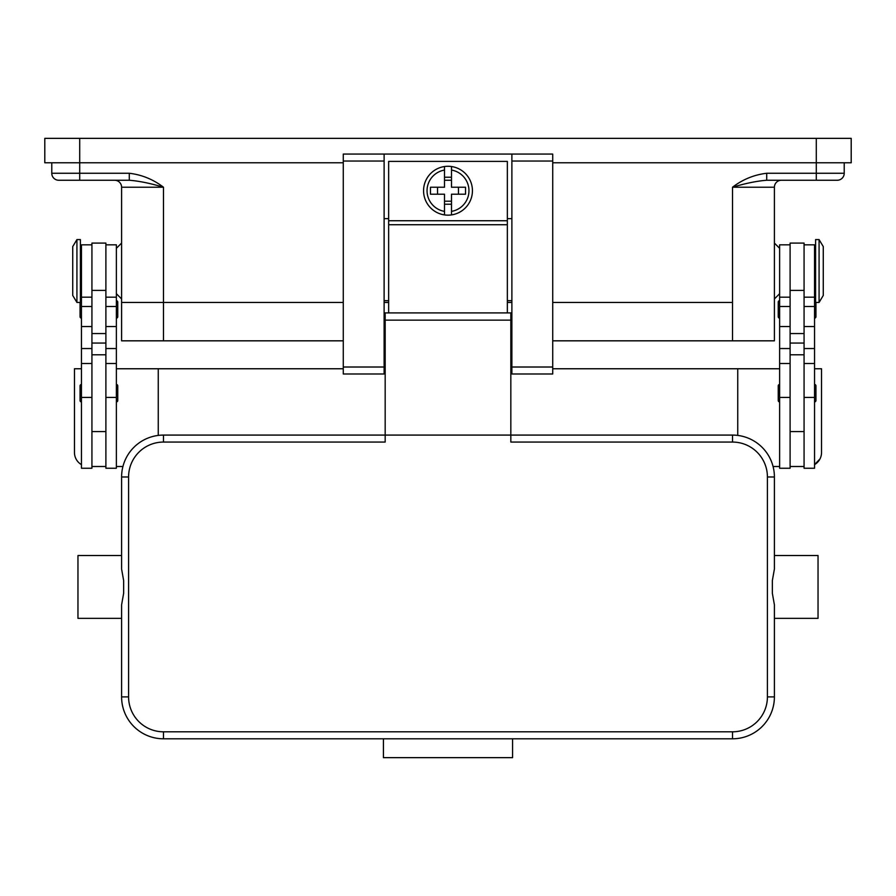 <?xml version="1.0" encoding="UTF-8"?>
<svg xmlns="http://www.w3.org/2000/svg" width="896" height="896" viewBox="0 0 896 896"><rect width="100%" height="100%" fill="white"/><g stroke="black" fill="none" stroke-linecap="round" stroke-linejoin="round"><path stroke-width="1.34" d="M79.71 138.354L79.71 162.792L44.8 162.792L44.8 138.354L851.2 138.354L851.2 162.792L816.29 162.792L816.29 180.253L837.234 180.253A6.978 6.978 0 0 0 842.173 178.203A6.978 6.978 0 0 1 837.234 180.253M51.778 162.792L51.778 173.264A6.978 6.978 0 0 0 58.766 180.253L129.282 180.253L129.282 173.264L79.71 173.264L79.71 162.792L343.269 162.792M552.731 162.792L816.29 162.792L816.29 138.354M732.514 302.434L552.731 302.434L732.514 302.434L732.514 187.23L774.402 187.23L774.402 340.827L732.514 340.827L732.514 302.434M119.56 182.291A6.978 6.978 0 0 0 114.621 180.253A6.978 6.978 0 0 1 121.598 187.23L121.598 340.827L163.486 340.827L163.486 302.434L343.269 302.434L121.598 302.434L163.486 302.434L163.486 187.23C150.371 183.31 138.97 180.992 129.282 180.253M384.115 302.434L388.651 302.434L384.115 302.434M507.349 302.434L511.885 302.434L507.349 302.434M844.222 162.792L844.222 173.264L766.718 173.264L766.718 180.253L816.29 180.253M766.718 180.253C757.03 180.992 745.629 183.31 732.514 187.23C742.762 179.402 754.163 174.742 766.718 173.264M774.402 187.23A6.978 6.978 0 0 1 781.379 180.253A6.978 6.978 0 0 0 774.402 187.23M58.766 180.253A6.978 6.978 0 0 1 51.778 173.264L79.71 173.264L79.71 180.253M844.222 173.264A6.978 6.978 0 0 1 842.173 178.203A6.978 6.978 0 0 0 844.222 173.264A6.978 6.978 0 0 1 842.173 178.203M790.104 244.832L779.632 244.832L779.632 468.25L790.104 468.25L790.104 354.794L804.07 354.794L804.07 243.085L790.104 243.085L790.104 354.794M779.632 318.136A1.4 1.4 0 0 1 778.243 316.747L778.243 302.075A1.4 1.4 0 0 1 779.632 300.686M779.632 401.923A1.4 1.4 0 0 1 778.243 400.523L778.243 385.862A1.4 1.4 0 0 1 779.632 384.462M804.07 244.832L814.542 244.832L814.542 468.25L804.07 468.25L804.07 354.794M814.542 300.686A1.4 1.4 0 0 1 815.595 301.157M815.942 302.434L815.942 316.747A1.4 1.4 0 0 1 814.542 318.136M814.542 384.462A1.4 1.4 0 0 1 815.942 385.862L815.942 400.523A1.4 1.4 0 0 1 814.542 401.923M819.078 239.59L815.595 239.59L815.595 302.434L819.078 302.434L819.078 239.59L823.267 246.579L823.267 295.445L819.078 302.434M790.104 466.502L804.07 466.502M105.896 244.832L116.368 244.832L116.368 468.25L105.896 468.25L105.896 354.794L91.93 354.794L91.93 243.085L105.896 243.085L105.896 354.794M116.368 318.136A1.4 1.4 0 0 0 117.757 316.747L117.757 302.075A1.4 1.4 0 0 0 116.368 300.686M116.368 401.923A1.4 1.4 0 0 0 117.757 400.523L117.757 385.862A1.4 1.4 0 0 0 116.368 384.462M91.93 244.832L81.458 244.832L81.458 468.25L91.93 468.25L91.93 354.794M81.458 300.686A1.4 1.4 0 0 0 80.405 301.157M80.058 302.434L80.058 316.747A1.4 1.4 0 0 0 81.458 318.136M81.458 384.462A1.4 1.4 0 0 0 80.058 385.862L80.058 400.523A1.4 1.4 0 0 0 81.458 401.923M76.922 239.59L80.405 239.59L80.405 302.434L76.922 302.434L76.922 239.59L72.733 246.579L72.733 295.445L76.922 302.434M81.458 464.632A13.966 13.966 0 0 1 74.469 452.536L74.469 368.76L81.458 368.76M343.269 368.76L116.368 368.76M116.368 466.502L122.931 466.502M158.256 368.76L158.256 435.411M105.896 466.502L91.93 466.502M814.542 368.76L821.531 368.76L821.531 452.536A13.966 13.966 0 0 1 814.542 464.632L819.974 458.942M737.744 435.411L737.744 368.76L779.632 368.76M779.632 466.502L773.069 466.502M737.744 368.76L552.731 368.76M511.885 368.76L510.832 368.76M385.168 368.76L384.115 368.76M552.731 161.045L552.731 154.067L511.885 154.067L511.885 373.99L552.731 373.99L552.731 161.045L511.885 161.045M511.885 300.686L507.349 300.686M388.651 300.686L384.115 300.686M384.115 154.067L343.269 154.067L343.269 373.99L384.115 373.99L384.115 154.067L511.885 154.067M511.885 218.646L507.349 218.646M388.651 218.646L384.115 218.646M507.349 312.906L507.349 161.392L388.651 161.392L388.651 312.906M448 166.286A24.438 24.438 0 0 1 451.494 166.533L451.494 187.23L465.528 187.23L465.528 194.208L451.494 194.208L451.494 214.906A24.438 24.438 0 0 1 444.506 214.906L444.506 194.208L430.472 194.208L430.472 187.23L444.506 187.23L444.506 166.533A24.438 24.438 0 0 1 448 166.286M451.494 166.533L451.494 170.072A20.944 20.944 0 0 1 451.494 211.378L451.494 214.906A24.438 24.438 0 0 0 451.494 166.533A24.438 24.438 0 0 1 451.494 214.906M458.472 194.208L458.472 187.23M444.506 177.229L451.494 177.229M451.494 180.253L444.506 180.253M444.506 170.072L444.506 166.533A24.438 24.438 0 0 0 444.506 214.906L444.506 211.378A20.944 20.944 0 0 1 444.506 170.072M437.528 187.23L437.528 194.208M451.494 204.221L444.506 204.221M444.506 201.197L451.494 201.197M385.168 336.638L384.115 336.638M163.486 731.808A34.91 34.91 0 0 1 128.587 696.898L128.587 476.974A34.91 34.91 0 0 1 163.486 442.064L385.168 442.064L385.168 435.086L510.832 435.086L510.832 312.906L385.168 312.906L385.168 435.086L163.486 435.086A41.888 41.888 0 0 0 121.598 476.974L121.598 569.061L123.648 580.586L123.648 593.286L121.598 604.822L121.598 696.898A41.888 41.888 0 0 0 163.486 738.797L732.514 738.797A41.888 41.888 0 0 0 774.402 696.898L774.402 604.822L772.352 593.286L772.352 580.586L774.402 569.061L774.402 476.974A41.888 41.888 0 0 0 732.514 435.086L510.832 435.086L510.832 442.064L732.514 442.064A34.91 34.91 0 0 1 767.413 476.974L767.413 696.898A34.91 34.91 0 0 1 732.514 731.808L163.486 731.808L163.486 738.797M121.598 569.061L121.598 555.52L77.963 555.52L77.963 618.352L121.598 618.352L121.598 604.822M774.402 569.061L774.402 555.52L818.037 555.52L818.037 618.352L774.402 618.352L774.402 604.822M383.421 738.797L512.579 738.797L512.579 757.646L383.421 757.646L383.421 738.797M511.885 336.638L510.832 336.638M163.486 340.827L343.269 340.827M552.731 340.827L732.514 340.827M121.598 187.23L163.486 187.23C153.238 179.402 141.837 174.742 129.282 173.264M790.104 397.41L779.632 397.41M790.104 348.544L779.632 348.544M790.104 326.547L779.632 326.547M790.104 306.499L779.632 306.499M814.542 397.41L804.07 397.41M814.542 348.544L804.07 348.544M814.542 326.547L804.07 326.547M814.542 306.499L804.07 306.499M790.104 290.394L804.07 290.394M790.104 333.558L804.07 333.558M790.104 343.056L804.07 343.056M105.896 397.41L116.368 397.41M105.896 348.544L116.368 348.544M105.896 326.547L116.368 326.547M105.896 306.499L116.368 306.499M81.458 397.41L91.93 397.41M81.458 348.544L91.93 348.544M81.458 326.547L91.93 326.547M81.458 306.499L91.93 306.499M105.896 343.056L91.93 343.056M105.896 333.558L91.93 333.558M105.896 290.394L91.93 290.394M343.269 161.045L384.115 161.045M343.269 367.013L384.115 367.013M511.885 367.013L552.731 367.013M388.651 220.741L507.349 220.741M388.651 224.728L507.349 224.728M163.486 442.064L163.486 435.086M128.587 476.974L121.598 476.974M128.587 696.898L121.598 696.898M732.514 738.797L732.514 731.808M774.402 696.898L767.413 696.898M774.402 476.974L767.413 476.974M732.514 435.086L732.514 442.064M510.832 320.141L385.168 320.141M121.598 243.085L116.368 248.315M779.632 293.698L774.402 298.939M779.632 248.315L774.402 243.085M116.368 293.698L121.598 298.939M790.104 431.592L804.07 431.592M790.104 363.518L779.632 363.518M790.104 297.192L779.632 297.192M814.542 288.467L815.595 288.467M814.542 253.557L815.595 253.557M814.542 363.518L804.07 363.518M814.542 297.192L804.07 297.192M105.896 297.192L116.368 297.192M105.896 363.518L116.368 363.518M81.458 363.518L91.93 363.518M81.458 297.192L91.93 297.192M81.458 253.557L80.405 253.557M80.405 288.467L81.458 288.467M91.93 431.592L105.896 431.592M384.115 354.794L385.168 354.794M510.832 354.794L511.885 354.794"/></g></svg>
